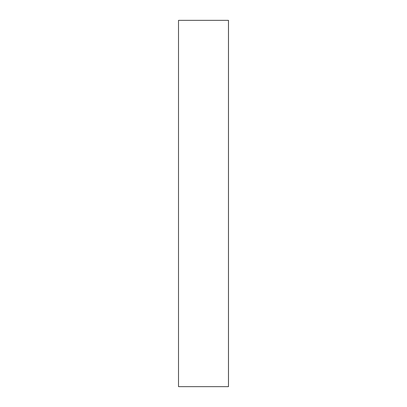 <?xml version="1.0" encoding="UTF-8"?>
<svg xmlns="http://www.w3.org/2000/svg" width="407" height="407" viewBox="0 0 407 407"><rect width="100%" height="100%" fill="white"/><g stroke="black" fill="none" stroke-linecap="round" stroke-linejoin="round"><path stroke-width="0.61" d="M228.49 20.35L228.49 386.65L228.469 20.35L228.469 386.65L178.51 386.65L178.51 20.35L228.469 20.35"/></g></svg>
